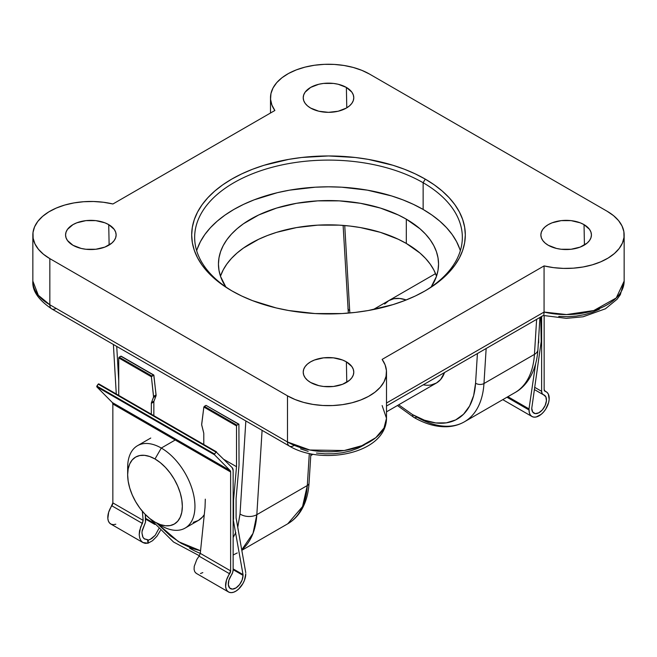 <?xml version="1.0" encoding="UTF-8"?>
<svg xmlns="http://www.w3.org/2000/svg" width="657" height="657" viewBox="0 0 657 657"><rect width="100%" height="100%" fill="white"/><g stroke="black" fill="none" stroke-linecap="round" stroke-linejoin="round"><path stroke-width="0.99" d="M416.834 417.088A5.946 3.433 -60 0 1 413.853 417.384A5.946 3.433 -60 0 1 412.621 414.657L424.397 420.176L435.755 422.936L446.3 422.853L455.662 419.922L463.514 414.247L469.583 406.034L473.648 395.563L475.569 383.195L477.417 353.548L475.569 383.195A5.946 3.663 3.6 0 0 483.971 383.532A95.175 54.95 60 0 1 464.417 421.802A95.175 54.95 60 0 1 416.834 417.088M349.68 310.523L344.736 225.532L349.68 310.523A5.946 3.186 176.7 0 1 347.947 308.437A5.946 3.186 -3.3 0 0 349.68 310.523L349.861 312.97M388.829 300.594A47.591 27.479 60 0 1 406.215 299.962L399.743 298.467L393.929 298.705L388.829 300.594L384.649 304.06M310.621 108.06A25.286 14.594 180 0 1 303.222 97.507A25.286 14.594 180 0 1 319.015 84.211A25.286 14.594 180 0 1 346.379 87.422L346.781 107.822L346.379 87.422L338.174 84.252L333.436 83.423L323.564 83.423L318.826 84.252L310.621 87.422L305.144 92.152L303.706 94.895L303.214 97.745L303.706 100.587L305.144 103.33L307.476 105.851L310.621 108.06L318.826 111.23L328.5 112.339L338.174 111.23L346.379 108.06L349.524 105.851L351.856 103.33L353.294 100.587L353.786 97.745L353.294 94.895L351.856 92.152L346.379 87.422A25.286 14.594 180 0 1 353.778 97.507A25.286 14.594 180 0 1 338.363 111.181A25.286 14.594 180 0 1 310.621 108.06M548.275 245.275A25.286 14.594 180 0 1 540.875 234.713A25.286 14.594 180 0 1 556.668 221.417A25.286 14.594 180 0 1 584.032 224.628L584.434 245.028L584.032 224.628L580.197 222.813L571.081 220.629L561.218 220.629L552.102 222.813L548.275 224.628L545.129 226.837L542.797 229.359L541.352 232.102L540.867 234.951L541.352 237.793L542.797 240.536L545.129 243.057L548.275 245.275L556.479 248.436L561.218 249.266L571.081 249.266L580.197 247.089L587.177 243.057L589.51 240.536L590.947 237.793L591.431 234.951L590.947 232.102L589.51 229.359L584.032 224.628A25.286 14.594 180 0 1 591.431 234.713A25.286 14.594 180 0 1 576.017 248.387A25.286 14.594 180 0 1 548.275 245.275M72.968 245.275A25.286 14.594 180 0 1 65.569 234.713A25.286 14.594 180 0 1 81.361 221.417A25.286 14.594 180 0 1 108.725 224.628L109.128 245.028L108.725 224.628L104.898 222.813L95.782 220.629L85.919 220.629L76.803 222.813L72.968 224.628L67.49 229.359L66.053 232.102L65.569 234.951L66.053 237.793L67.49 240.536L72.968 245.275L81.172 248.436L85.919 249.266L95.782 249.266L104.898 247.089L111.871 243.057L114.203 240.536L115.648 237.793L116.133 234.951L115.648 232.102L114.203 229.359L108.725 224.628A25.286 14.594 180 0 1 116.125 234.713A25.286 14.594 180 0 1 100.71 248.387A25.286 14.594 180 0 1 72.968 245.275M310.621 382.481A25.286 14.594 180 0 1 303.222 371.919A25.286 14.594 180 0 1 319.015 358.623A25.286 14.594 180 0 1 346.379 361.835L346.781 382.234L346.379 361.835L342.543 360.02L333.436 357.843L323.564 357.843L314.457 360.02L310.621 361.835L307.476 364.044L305.144 366.573L303.706 369.308L303.214 372.158L303.706 375.007L305.144 377.742L307.476 380.263L310.621 382.481L318.826 385.643L323.564 386.472L333.436 386.472L342.543 384.296L349.524 380.263L351.856 377.742L353.294 375.007L353.786 372.158L353.294 369.308L351.856 366.573L346.379 361.835A25.286 14.594 180 0 1 353.778 371.919A25.286 14.594 180 0 1 338.363 385.593A25.286 14.594 180 0 1 310.621 382.481M459.769 249.019L456.582 241.661L452.156 234.516L446.538 227.667L439.788 221.163L431.961 215.069L423.141 209.452L423.141 182.736L425.243 179.098A136.812 78.988 180 0 1 425.243 290.805A136.812 78.988 180 0 1 231.757 290.805L241.702 296.011L252.493 300.627L276.145 307.928L288.784 310.539L315.089 313.561L341.911 313.561L355.191 312.42L368.216 310.539L392.993 304.61L404.507 300.627L415.298 296.011L425.243 290.805L434.261 285.056L442.26 278.831L449.158 272.187L454.899 265.173L459.424 257.881L462.684 250.358L464.655 242.688L465.312 234.951L464.655 227.207L462.684 219.537L459.424 212.022L454.899 204.721L449.158 197.716L442.26 191.064L434.261 184.839L425.243 179.098L415.298 173.891L404.507 169.268L392.993 165.285L368.216 159.364L355.191 157.475L328.5 155.955L301.809 157.475L288.784 159.364L264.007 165.285L252.493 169.268L241.702 173.891L231.757 179.098L222.739 184.839L214.74 191.064L207.842 197.716L202.101 204.721L197.576 212.022L194.316 219.537L192.345 227.207L191.688 234.951L192.345 242.688L194.316 250.358L197.576 257.881L202.101 265.173L207.842 272.187L214.74 278.831L222.739 285.056L231.757 290.805A136.812 78.988 180 0 1 231.757 179.098A136.812 78.988 180 0 1 425.243 179.098L423.141 182.736A133.839 77.271 0 0 0 234.385 182.432A133.839 77.271 0 0 0 232.816 291.412A133.839 77.271 180 0 1 194.661 237.374A133.839 77.271 180 0 1 277.279 165.983A133.839 77.271 180 0 1 423.141 182.736L423.141 209.452A133.839 77.271 0 0 0 288.201 190.407A133.839 77.271 0 0 0 196.673 250.736M436.437 275.981L433.809 269.928L430.171 264.065L425.555 258.423L420.004 253.076L406.313 243.451L406.313 219.167L398.314 214.979L380.378 208.055L360.447 203.292L339.283 200.861L317.717 200.861L296.553 203.292L276.622 208.055L258.686 214.979L243.435 223.782L236.996 228.792L231.445 234.138L226.829 239.78L223.191 245.644L220.563 251.697L218.986 257.864L218.453 264.089L218.986 270.314L220.563 276.482L225.811 286.937A110.047 63.532 180 0 1 218.453 264.089A110.047 63.532 180 0 1 286.386 205.395A110.047 63.532 180 0 1 406.313 219.167L406.313 243.451A110.047 63.532 0 0 0 296.34 227.609A110.047 63.532 0 0 0 220.481 276.236M49.833 258.628L287.487 395.834L287.487 441.972L49.833 304.766L49.833 258.628L43.436 254.234L38.426 249.274L34.961 243.895L33.129 238.245L33.006 232.504L34.575 226.837L37.802 221.409L42.59 216.375L48.799 211.891L56.239 208.08L64.698 205.058L73.929 202.923L83.653 201.724L93.59 201.502L103.445 202.266L112.93 203.982L274.872 110.491L271.883 105.013L270.569 99.322L270.947 93.59L273.025 87.972L276.728 82.642L281.96 77.756L288.554 73.461L296.332 69.88L305.045 67.121L314.448 65.257L324.271 64.345L334.216 64.419L343.989 65.47L353.31 67.474L361.9 70.365L369.513 74.06L607.167 211.275L613.564 215.668L618.574 220.621L622.039 226.008L623.871 231.65L623.994 237.391L622.425 243.057L619.198 248.494L614.41 253.52L608.201 258.012L600.761 261.815L592.302 264.837L583.071 266.98L573.347 268.171L563.41 268.393L553.555 267.637L544.07 265.913L382.128 359.404L385.117 364.881L386.431 370.573L386.053 376.313L383.975 381.922L380.272 387.252L375.04 392.139L368.446 396.434L360.668 400.014L351.955 402.782L342.552 404.646L332.729 405.55L322.784 405.476L313.011 404.425L303.69 402.421L295.1 399.53L287.487 395.834L49.833 258.628A57.997 33.482 180 0 1 32.85 234.951A57.997 33.482 180 0 1 112.93 203.982L274.872 110.491A57.997 33.482 180 0 1 270.503 97.745A57.997 33.482 180 0 1 306.302 66.809A57.997 33.482 180 0 1 369.513 74.06L607.167 211.275A57.997 33.482 180 0 1 624.15 234.951A57.997 33.482 180 0 1 544.07 265.913L544.07 312.05A57.997 33.482 0 0 0 624.15 281.089L616.25 297.958L593.797 310.531L566.515 314.572L544.07 312.05L386.497 403.028L544.07 312.05L544.07 265.913L382.128 359.404A57.997 33.482 180 0 1 386.497 372.158A57.997 33.482 180 0 1 350.698 403.094A57.997 33.482 180 0 1 287.487 395.834L287.487 441.972A57.997 33.482 0 0 0 350.698 449.232A57.997 33.482 0 0 0 386.497 418.295L384.017 427.994L375.779 437.693L361.851 445.692L344.227 450.53L309.841 450.004L287.487 441.972L49.833 304.766L49.833 258.628M599.406 309.217L592.442 312.297L584.64 314.621L576.246 316.099L567.533 316.699L558.77 316.387M364.594 444.781L358.09 448.181L350.649 450.866L342.494 452.739L333.887 453.741L325.116 453.847L316.444 453.051M308.166 451.367L300.536 448.862M436.519 276.236A110.047 63.532 0 0 0 406.313 243.451L398.314 239.263L380.378 232.34L360.447 227.577L349.967 226.057L339.283 225.146L317.717 225.146L296.553 227.577L276.622 232.34L267.358 235.551L258.686 239.263L243.435 248.067L236.996 253.076L231.445 258.423L226.829 264.065L223.191 269.928L220.563 275.981M406.313 219.167A110.047 63.532 180 0 1 438.548 264.089A110.047 63.532 180 0 1 431.181 286.937L436.437 276.482L438.014 270.314L438.548 264.089L438.014 257.864L436.437 251.697L433.809 245.644L430.171 239.78L425.555 234.138L420.004 228.792L406.313 219.167M460.327 250.736A133.839 77.271 0 0 0 423.141 209.452L413.409 204.36L402.856 199.843L391.588 195.942L367.353 190.144L341.615 187.188L328.5 186.818L315.385 187.188L289.647 190.144L277.279 192.698L254.144 199.843L243.591 204.36L233.859 209.452L225.039 215.069L217.212 221.163L210.462 227.667L204.844 234.516L200.418 241.661L197.231 249.019M423.141 182.736A133.839 77.271 180 0 1 462.339 237.374A133.839 77.271 180 0 1 424.184 291.412A133.839 77.271 0 0 0 423.141 182.736M398.676 404.802L412.621 414.657A5.946 3.433 120 0 0 413.853 417.384L397.419 405.533M386.497 411.84L436.42 383.015A47.591 27.479 60 0 0 444.543 372.527L440.601 379.541L436.42 383.015L431.321 384.903M539.931 317.462L537.927 349.614A11.9 7.326 -176.4 0 1 534.445 354.386L536.629 319.368L534.445 354.386A11.9 7.326 3.6 0 0 537.927 349.614C536.432 371.722 526.528 386.39 514.891 392.656A95.175 54.95 -120 0 0 534.445 354.386L483.971 383.532L486.155 348.506L483.971 383.532A5.946 3.663 -176.4 0 1 475.569 383.195A89.229 51.517 60 0 1 412.621 414.657M514.817 392.705A95.175 54.95 60 0 0 534.445 354.386L483.971 383.532A95.175 54.95 -120 0 1 464.343 421.843M436.42 383.015A47.591 27.479 60 0 1 423.272 384.813M256.83 514.669A95.175 54.95 60 0 1 241.727 549.843L253.019 533.385L256.83 514.669L307.304 485.523L256.83 514.669L262.094 430.335L256.83 514.669A11.9 7.326 -176.4 0 1 240.027 514.004L237.744 527.292L240.027 514.004A11.9 7.326 3.6 0 0 256.83 514.669M150.042 539.561L155.233 535.274L158.764 528.762L155.233 535.274L151.808 538.526L148.375 540.12L148.014 543.216L152.555 540.703L156.941 536.252L160.415 530.462L156.941 536.252L152.555 540.703L148.014 543.216L142.799 542.485L140.91 540.612L139.678 537.902L139.202 534.552L139.53 530.831L143.177 520.393L142.397 523.44L111.838 505.8A3.572 2.061 120 0 0 112.848 502.884L143.177 520.393L142.331 511.22L143.177 520.393L112.848 502.884L112.848 403.998L230.623 471.989L230.623 570.876L200.286 553.366A95.175 54.95 60 0 1 189.692 548.225M310.876 453.856L309.045 483.133C308.379 493.99 305.645 503.287 300.824 511.039C297.399 516.459 293.038 520.714 287.758 523.793A95.175 54.95 -120 0 0 307.304 485.523L309.307 453.527L307.304 485.523A5.946 3.663 3.6 0 0 309.045 483.133A5.946 3.663 -176.4 0 1 307.304 485.523L302.532 506.58L287.758 523.793L241.809 550.32M200.557 550.747L192.271 548.513L181.283 543.364L170.294 535.825L156.957 523.251L178.466 541.664L200.557 550.747M118.736 380.904L116.724 346.403L118.736 380.904M245.841 420.948L240.027 514.004L245.841 420.948M56.149 308.412A8.919 5.149 -60 0 1 51.681 308.856C38.32 299.814 32.045 290.558 32.85 281.089A57.997 33.482 0 0 0 49.833 304.766L38.336 295.305L32.85 281.089L32.85 234.951M235.814 532.515L233.145 537.516M51.681 308.856A8.919 5.149 -60 0 1 49.833 304.766A8.919 5.149 120 0 0 51.681 308.856L289.335 446.062A8.919 5.149 -60 0 1 287.487 441.972A8.919 5.149 120 0 0 289.335 446.062C322.053 465.747 386.144 453.782 386.497 418.295L382.128 405.55M293.802 445.618A8.919 5.149 -60 0 1 289.335 446.062M543.881 314.547L544.07 312.05M543.396 315.442L386.497 406.042M127.819 471.398A47.591 27.479 60 0 1 137.51 445.692A47.591 27.479 60 0 1 161.302 448.049L154.995 458.972A38.664 22.322 60 0 1 182.334 506.333A38.664 22.322 60 0 1 154.995 522.118L161.302 525.756A47.591 27.479 -120 0 0 194.948 506.333A47.591 27.479 -120 0 0 161.302 448.049A47.591 27.479 60 0 1 192.394 489.982A47.591 27.479 60 0 1 185.093 528.113A47.591 27.479 60 0 1 161.302 525.756L154.995 522.118L160.324 524.59L165.457 525.756L170.179 525.567L174.327 524.031L177.727 521.206L180.256 517.207L181.808 512.189L182.334 506.333L181.808 499.87L180.256 493.046L177.727 486.131L174.327 479.38L170.179 473.065L165.457 467.414L160.324 462.659L154.995 458.972L149.656 456.5L144.532 455.334L139.801 455.523L135.662 457.058L132.262 459.884L129.733 463.883L128.181 468.901L127.655 474.756L128.181 481.22L129.733 488.044L132.262 494.959L135.662 501.71L139.801 508.025L144.532 513.675L149.656 518.43L154.995 522.118A38.664 22.322 60 0 1 127.655 474.756A38.664 22.322 60 0 1 154.995 458.972L161.302 448.049L174.548 440.395L161.302 448.049A47.591 27.479 -120 0 0 127.655 467.472L127.655 474.756M185.093 528.113L198.348 520.467A47.591 27.479 -120 0 0 204.278 514.62L202.528 516.993L198.348 520.467L193.248 522.356M216.473 451.835L98.747 383.86L98.205 384.123L215.981 452.123L214.617 454.053L96.842 386.053L96.751 386.784L214.527 454.784L230.139 470.56L230.623 471.989L112.848 403.998A3.572 2.061 120 0 0 112.363 402.56L230.139 470.56A3.572 2.061 -60 0 1 230.623 471.989L230.623 570.876L226.443 580.205L225.614 586.471L226.164 589.042L227.33 591.004L229.03 592.236L231.157 592.655L233.572 592.236L236.126 591.004L238.647 589.042L242.967 583.465L244.486 580.205L245.767 573.791A14.273 8.245 -60 0 1 239.534 588.163A14.273 8.245 -60 0 1 228.529 591.982A14.273 8.245 -60 0 1 229.613 573.791L199.055 556.151L200.286 553.366L230.623 570.876A3.572 2.061 -60 0 1 229.613 573.791L199.055 556.151L200.286 553.366L205.033 507.319L205.304 499.164M142.799 542.485L140.91 540.612L139.678 537.902L139.202 534.552L140.623 527.029L142.397 523.44L111.838 505.8A14.273 8.245 120 0 0 110.754 523.99L143.021 542.616L145.205 543.355L147.932 543.167L147.611 539.684L144.195 538.773L143.308 537.837M196.09 573.249L194.71 571.68L194.078 569.307L194.242 566.326L196.829 559.477L199.055 556.151L196.829 559.477L194.242 566.326L194.078 569.307L194.71 571.68L196.262 573.356L228.529 591.982M142.643 536.67L141.953 532.991L142.216 530.404L145.468 522.274L142.052 531.423M144.696 539.118L142.98 537.336L141.953 532.991M148.375 540.12L147.611 539.684L148.014 543.216L148.375 540.12L144.195 538.773M145.723 519.194L154.838 524.45L145.723 519.194M243.033 575.368A10.413 6.012 -60 0 1 238.483 585.847A10.413 6.012 -60 0 1 230.467 588.639A10.413 6.012 -60 0 1 231.174 575.483L232.627 572.6L233.145 569.726A7.137 4.123 -60 0 1 231.174 575.483L228.907 580.156L228.349 584.697L229.622 587.958L232.422 589.124L236.035 587.9L239.559 584.59L242.105 580.032L243.033 575.368L233.145 569.668L243.033 575.368L243.033 574.612L233.145 568.905L243.033 574.612L243.033 575.368M145.731 519.26L145.468 522.274L145.287 514.456L145.731 519.26M233.145 569.726L233.145 470.535L232.184 467.661A7.137 4.123 -60 0 1 233.145 470.535L233.145 569.726M202.824 572.6L200.508 573.52M245.767 572.723L236.093 517.938L236.093 498.507L239.033 465.238L238.91 424.167L239.033 465.238L236.093 498.507L236.093 517.938L245.767 572.723M153.533 522.939L145.649 518.389L153.533 522.939M233.145 519.153L243.033 574.612L233.145 519.153M121.258 356.447L153.434 375.024L151.751 375.993L119.155 357.17L118.736 357.901L151.389 376.757L153.566 396.943L151.463 402.626L153.984 401.164A2.973 1.716 -120 0 0 153.853 401.92L153.837 415.659L153.853 401.92A2.973 1.716 60 0 1 153.984 401.164L156.095 395.489L153.861 375.122M153.754 374.999L156.087 394.898L153.557 396.352A2.973 1.716 60 0 1 153.451 397.452L155.98 395.999A2.973 1.716 -120 0 0 156.087 394.898L153.557 396.352L151.389 376.757L151.751 375.993L119.155 357.17L120.839 356.201L153.754 374.999L151.389 376.757L118.736 357.901L118.736 395.399L118.736 357.901L119.155 357.17L121.134 356.176L153.754 374.999M238.614 424.2L236.931 425.169L204.335 406.346L206.019 405.377L238.614 424.2L236.931 425.169L204.335 406.346L203.851 407.044L236.512 425.9L236.931 425.169L236.512 425.9L236.512 466.7L224.168 459.572L236.512 466.7L233.564 499.969L233.145 499.722L233.564 499.969L233.564 519.391L233.564 499.969L236.512 466.7L236.512 425.9L203.851 407.044L206.019 405.377L238.614 424.2M238.91 424.167L206.38 405.591M203.785 444.502L203.785 433.636A2.973 1.716 -120 0 0 203.67 432.782L201.674 424.718L203.851 407.044L201.683 424.159A2.973 1.716 60 0 0 201.781 425.334L203.67 432.782A2.973 1.716 60 0 1 203.785 433.636L203.785 444.502M151.463 402.626A2.973 1.716 -120 0 0 151.332 403.373L151.315 414.206L151.332 403.373A2.973 1.716 60 0 1 151.463 402.626L153.984 401.164L155.98 395.999L153.451 397.452L151.463 402.626M232.184 467.661L216.128 451.959L232.184 467.661M98.796 383.893L98.205 384.123L215.981 452.123L214.617 454.053L96.842 386.053L98.205 384.123L96.751 386.784L214.527 454.784L214.617 454.053L214.527 454.784L230.139 470.56L112.363 402.56L96.751 386.784L112.363 402.56L112.848 403.998L112.848 502.884L108.668 512.214L107.838 518.48L108.389 521.042L109.555 523.005L111.255 524.237L113.382 524.656L115.796 524.237M153.853 401.92L151.332 403.373L153.853 401.92M200.286 553.366L205.033 507.319M544.152 389.568L544.152 315.664L544.152 389.568L545.162 391.317A3.572 2.061 -60 0 1 544.891 391.202A3.572 2.061 -60 0 1 544.152 389.568M544.661 391.03L545.162 391.317A14.273 8.245 -60 0 1 546.246 391.777A14.273 8.245 -60 0 1 546.246 408.26A14.273 8.245 -60 0 1 531.965 416.505A14.273 8.245 -60 0 1 529.008 409.968L506.958 397.239L529.008 409.968L529.008 408.9L507.886 396.705L529.008 408.9L529.337 412.711L530.289 414.912L531.809 416.407L533.796 417.121L536.128 416.998L541.204 414.329L543.618 411.964L545.745 409.089L548.611 402.585L549.162 399.382L548.332 394.077L547.002 392.319L544.661 391.03M543.594 394.816A10.413 6.012 -60 0 1 544.308 395.128A10.413 6.012 -60 0 1 544.308 407.143A10.413 6.012 -60 0 1 533.903 413.154A10.413 6.012 -60 0 1 531.743 408.391L541.212 341.484L540.711 317.011L541.212 341.484L531.743 408.391L532.671 411.98L535.217 413.606L538.74 412.842L542.354 409.894L545.154 405.492L546.427 400.754L545.86 396.869L543.594 394.816A7.137 4.123 -60 0 1 543.109 394.602A7.137 4.123 -60 0 1 541.631 391.334L534.65 387.302L541.631 391.334L541.631 316.477L541.631 391.334L542.148 393.609L543.594 394.816M538.354 342.749L538.083 347.027L538.354 342.749M535.578 364.109L529.008 408.9L535.578 364.109M538.683 337.435L538.683 342.946L538.683 337.435M348.333 313.102L343.118 225.4M514.891 392.656L464.417 421.802C459.038 424.874 453.092 426.524 446.588 426.746C436.002 427.001 425.095 423.88 413.853 417.384M624.15 234.951L624.15 281.089L620.356 294.648L617.104 299.239L605.426 308.79L583.137 316.773L566.277 318.349L543.388 315.467M386.497 372.158L386.497 418.295M270.503 97.836L270.503 113.012M150.166 518.833L173.538 542.017L199.342 555.748M233.145 555.009L237.284 552.939M116.273 393.978L113.39 344.482M310.769 455.556L313.028 454.25M373.225 309.595L435.542 273.624M137.51 445.692L150.757 438.038M216.523 451.86L98.747 383.86M502.777 399.653L531.948 416.497M546.246 391.777L544.423 390.726M543.084 394.586L534.33 389.535"/></g></svg>
